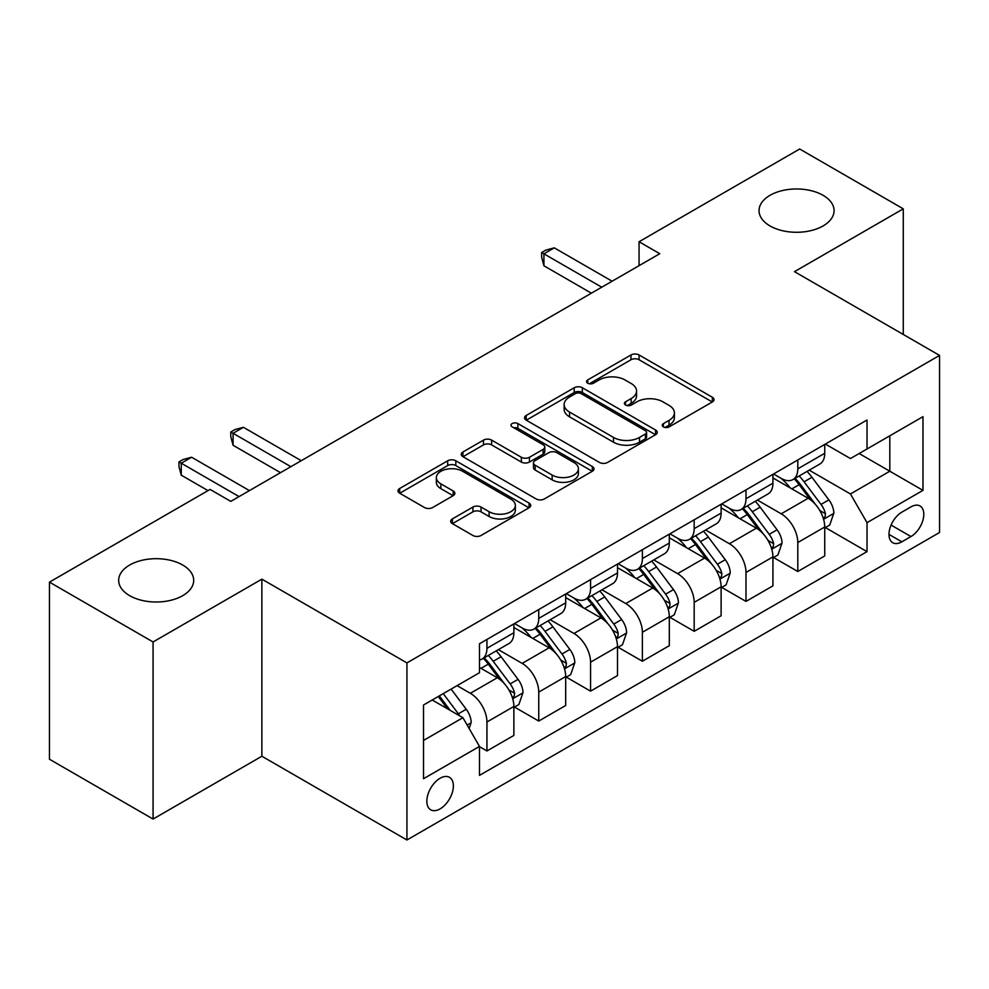 <?xml version="1.0" encoding="UTF-8"?>
<svg xmlns="http://www.w3.org/2000/svg" width="989" height="989" viewBox="0 0 989 989"><rect width="100%" height="100%" fill="white"/><g stroke="black" fill="none" stroke-linecap="round" stroke-linejoin="round"><path stroke-width="1.48" d="M663.409 426.902A4.03 2.324 0 0 0 669.108 426.902L712.34 401.954A5.749 3.326 0 0 0 714.021 399.605A5.749 3.326 0 0 0 712.34 397.257L639.104 354.977A5.749 3.326 0 0 0 630.97 354.977L587.738 379.924A4.03 2.324 0 0 0 586.564 381.569A4.03 2.324 0 0 0 587.738 383.213A4.03 2.324 0 0 0 593.437 383.213L599.037 379.986A18.408 10.632 0 0 1 625.073 379.986L631.167 383.509A18.408 10.632 0 0 1 636.57 391.026A18.408 10.632 0 0 1 631.167 398.542L625.58 401.769A4.03 2.324 0 0 0 624.393 403.413A4.03 2.324 0 0 0 625.58 405.057A4.03 2.324 0 0 0 631.279 405.057L636.867 401.831A18.408 10.632 0 0 1 662.902 401.831L669.009 405.354A18.408 10.632 0 0 1 674.399 412.87A18.408 10.632 0 0 1 669.009 420.387L663.409 423.613A4.03 2.324 0 0 0 662.234 425.258A4.03 2.324 0 0 0 663.409 426.902L663.409 423.613M182.705 565.028A37.52 21.659 0 0 0 141.823 560.343A37.52 21.659 0 0 0 118.668 580.345A37.52 21.659 0 0 0 129.658 595.662A37.52 21.659 0 0 0 170.541 600.36A37.52 21.659 0 0 0 193.696 580.345A37.52 21.659 0 0 0 182.705 565.028M823.083 195.315A37.52 21.659 0 0 0 782.2 190.617A37.52 21.659 0 0 0 759.045 210.632A37.52 21.659 0 0 0 770.023 225.949A37.52 21.659 0 0 0 810.906 230.635A37.52 21.659 0 0 0 834.073 210.632A37.52 21.659 0 0 0 823.083 195.315M440.105 808.878A18.754 10.83 120 0 0 452.356 792.35A18.754 10.83 120 0 0 449.476 777.317A18.754 10.83 120 0 0 440.105 778.244A18.754 10.83 120 0 0 427.841 794.773A18.754 10.83 120 0 0 430.722 809.806A18.754 10.83 120 0 0 440.105 808.878M452.369 518.928A5.749 3.326 0 0 0 450.675 521.277A5.749 3.326 0 0 0 452.369 523.626L472.915 535.482A5.749 3.326 0 0 0 481.05 535.482L529.053 507.765A5.749 3.326 0 0 0 530.734 505.416A5.749 3.326 0 0 0 529.053 503.067L455.818 460.787A5.749 3.326 0 0 0 447.683 460.787L399.68 488.504A5.749 3.326 0 0 0 397.998 490.853A5.749 3.326 0 0 0 399.68 493.202L424.491 507.53A5.749 3.326 0 0 0 432.638 507.53L453.185 495.674A5.749 3.326 0 0 0 454.866 493.326A5.749 3.326 0 0 0 453.185 490.977L440.871 483.868A15.391 8.889 0 0 1 436.359 477.588A15.391 8.889 0 0 1 445.866 469.379A15.391 8.889 0 0 1 462.642 471.296L510.843 499.136A15.391 8.889 0 0 1 515.356 505.416A15.391 8.889 0 0 1 505.861 513.625A15.391 8.889 0 0 1 489.085 511.696L481.05 507.06A5.749 3.326 0 0 0 472.915 507.06L452.369 518.928L452.369 523.626M261.875 579.146L153.072 641.972L49.45 582.138L49.45 759.231L153.072 819.053L261.875 756.239L406.936 839.995L406.936 662.902L261.875 579.146L261.875 756.239M903.278 334.467L903.278 208.84L794.476 271.654L939.55 355.41L406.936 662.902M903.278 208.84L799.668 149.005L639.055 241.736L639.055 265.67M49.45 582.138L210.064 489.419L230.783 501.374L659.774 253.703L639.055 241.736M599.433 462.432A5.749 3.326 0 0 0 607.58 462.432L655.583 434.715A5.749 3.326 0 0 0 657.265 432.366A5.749 3.326 0 0 0 655.583 430.017L582.348 387.737A5.749 3.326 0 0 0 574.213 387.737L526.21 415.454A5.749 3.326 0 0 0 524.516 417.803A5.749 3.326 0 0 0 526.21 420.152L599.433 462.432M513.786 427.78A4.03 2.324 0 0 1 517.865 428.348L517.865 423.564L592.324 466.548A5.749 3.326 0 0 1 594.006 468.897A5.749 3.326 0 0 1 592.324 471.246L544.309 498.963A5.749 3.326 0 0 1 536.174 498.963L462.939 456.683L462.939 451.985A5.749 3.326 0 0 0 461.257 454.334A5.749 3.326 0 0 0 462.939 456.683M462.939 451.985L483.485 440.117A5.749 3.326 0 0 1 491.62 440.117L521.327 457.264A5.749 3.326 0 0 0 529.461 457.264L543.097 449.402A5.749 3.326 0 0 0 544.778 447.053A5.749 3.326 0 0 0 543.097 444.704L512.166 426.852A4.03 2.324 0 0 1 510.992 425.208A4.03 2.324 0 0 1 513.476 423.057A4.03 2.324 0 0 1 517.865 423.564M910.956 506.887L901.832 512.154A18.173 10.496 120 0 0 889.964 528.163A18.173 10.496 120 0 0 892.746 542.726A18.173 10.496 120 0 0 901.832 541.824L910.956 536.557A18.173 10.496 120 0 0 922.824 520.548A18.173 10.496 120 0 0 920.042 505.985A18.173 10.496 120 0 0 910.956 506.887M406.936 839.995L939.55 532.49L939.55 355.41M825.358 444.061L850.441 458.55L867.019 448.969L867.019 420.016L479.48 643.765L479.48 672.718L423.515 705.021L423.515 778.726L479.48 746.423L479.48 775.376L867.019 551.639L867.019 522.674L850.441 493.956L809.225 470.171M867.019 448.969L922.972 416.666L922.972 490.371L867.019 522.674M153.072 641.972L153.072 819.053M859.144 453.518L889.816 471.234L889.816 435.815L922.972 416.666M850.441 493.956L889.816 471.234L922.972 490.371M423.515 740.44L462.901 717.705L432.218 700.002M479.48 746.658L486.934 750.972L486.934 722.019A23.452 13.537 -120 0 0 470.356 693.301L457.091 685.637M486.934 750.972L513.872 735.42L513.872 706.455A23.452 13.537 -120 0 0 497.294 677.749L479.48 667.451M514.503 707.061L538.745 721.055L538.745 692.102A23.452 13.537 -120 0 0 522.167 663.384L498.357 649.637M538.745 721.055L565.683 705.503L565.683 676.55A23.452 13.537 -120 0 0 549.105 647.832L513.872 627.496M566.314 677.144L590.557 691.15L590.557 662.185A23.452 13.537 -120 0 0 573.979 633.479L550.168 619.732M590.557 691.15L617.495 675.586L617.495 646.633A23.452 13.537 -120 0 0 600.916 617.915L565.683 597.579M618.125 647.239L642.368 661.233L642.368 632.28A23.452 13.537 -120 0 0 625.79 603.562L601.98 589.815M642.368 661.233L669.306 645.681L669.306 616.728A23.452 13.537 -120 0 0 652.728 588.01L617.495 567.661M669.924 617.321L694.179 631.316L694.179 602.363A23.452 13.537 -120 0 0 677.601 573.645L653.791 559.91M694.179 631.316L721.117 615.764L721.117 586.811A23.452 13.537 -120 0 0 704.539 558.093L669.306 537.756M721.735 587.404L745.99 601.411L745.99 572.458A23.452 13.537 -120 0 0 729.412 543.74L705.602 529.993M745.99 601.411L772.928 585.859L772.928 556.894A23.452 13.537 -120 0 0 756.35 528.175L721.117 507.839M773.546 557.499L797.802 571.494L797.802 542.541A23.452 13.537 -120 0 0 781.223 513.823L757.413 500.075M797.802 571.494L824.739 555.942L824.739 526.989A23.452 13.537 -120 0 0 808.161 498.271L772.928 477.934M773.546 473.978L781.223 478.404A23.452 13.537 -120 0 0 792.943 479.566A23.452 13.537 -120 0 0 797.802 468.835L797.802 459.984M721.735 503.896L729.412 508.321A23.452 13.537 -120 0 0 741.132 509.483A23.452 13.537 -120 0 0 745.99 498.753L745.99 489.889M669.924 533.8L677.601 538.226A23.452 13.537 -120 0 0 689.321 539.388A23.452 13.537 -120 0 0 694.179 528.658L694.179 519.806M618.113 563.718L625.79 568.143A23.452 13.537 -120 0 0 637.509 569.305A23.452 13.537 -120 0 0 642.368 558.575L642.368 549.723M566.314 593.635L573.979 598.061A23.452 13.537 -120 0 0 585.698 599.223A23.452 13.537 -120 0 0 590.557 588.48L590.557 579.628M514.503 623.54L522.167 627.966A23.452 13.537 -120 0 0 533.887 629.128A23.452 13.537 -120 0 0 538.745 618.397L538.745 609.545M825.358 527.582L867.019 551.639M792.943 479.566L819.881 464.014A23.452 13.537 -120 0 0 824.739 453.283L824.739 444.432M741.132 509.483L768.07 493.931A23.452 13.537 -120 0 0 772.928 483.188L772.928 474.337M689.321 539.388L716.259 523.836A23.452 13.537 -120 0 0 721.117 513.106L721.117 504.254M637.509 569.305L664.447 553.753A23.452 13.537 -120 0 0 669.306 543.023L669.306 534.159M585.698 599.223L612.636 583.658A23.452 13.537 -120 0 0 617.495 572.928L617.495 564.076M533.887 629.128L560.837 613.576A23.452 13.537 -120 0 0 565.683 602.845L565.683 593.993M479.48 659.984A23.452 13.537 -120 0 0 482.076 659.045L509.026 643.493A23.452 13.537 -120 0 0 513.872 632.75L513.872 623.898M482.076 659.045A23.452 13.537 -120 0 0 486.934 648.314L486.934 639.45M462.901 717.705L479.48 746.423M665.028 427.471L669.009 425.171A18.408 10.632 0 0 0 674.399 417.655L674.399 412.87M636.57 391.026L636.57 395.81A18.408 10.632 0 0 1 631.167 403.327L627.187 405.626M712.265 401.991L639.104 359.761A5.749 3.326 0 0 0 630.97 359.761L589.345 383.781M655.509 434.764L582.348 392.522A5.749 3.326 0 0 0 574.213 392.522L526.284 420.201M645.409 434.01A4.03 2.324 0 0 0 646.596 432.366A4.03 2.324 0 0 0 645.409 430.722L581.136 393.61A4.03 2.324 0 0 0 575.437 393.61L569.54 397.022A18.408 10.632 0 0 0 564.138 404.538A18.408 10.632 0 0 0 569.54 412.054L613.477 437.422A18.408 10.632 0 0 0 639.512 437.422L645.409 434.01L645.409 438.795A4.03 2.324 0 0 0 646.596 437.15L646.596 432.366M564.138 404.538L564.138 409.322A18.408 10.632 0 0 0 569.54 416.839L569.54 412.054M645.409 438.795L639.512 442.207A18.408 10.632 0 0 1 613.477 442.207L569.54 416.839M463.025 456.72L483.485 444.902L483.485 440.117M544.778 447.053L544.778 451.837A5.749 3.326 0 0 1 543.097 454.186L529.461 462.048A5.749 3.326 0 0 1 521.327 462.048L491.62 444.902A5.749 3.326 0 0 0 483.485 444.902M517.865 428.348L592.238 471.283M552.146 475.054A15.391 8.889 0 0 0 568.91 476.982A15.391 8.889 0 0 0 578.417 468.774A15.391 8.889 0 0 0 573.904 462.493L556.918 452.69A5.749 3.326 0 0 0 548.784 452.69L535.16 460.553A5.749 3.326 0 0 0 533.467 462.901A5.749 3.326 0 0 0 535.16 465.25L552.146 475.054L552.146 479.85A15.391 8.889 0 0 0 568.91 481.767A15.391 8.889 0 0 0 578.417 473.558L578.417 468.774M533.467 462.901L533.467 467.686A5.749 3.326 0 0 0 535.16 470.035L535.16 465.25M552.146 479.85L535.16 470.035M515.356 505.416L515.356 510.2A15.391 8.889 0 0 1 505.861 518.409A15.391 8.889 0 0 1 489.085 516.493L481.05 511.845A5.749 3.326 0 0 0 472.915 511.845L452.443 523.663M436.359 477.588L436.359 482.372A15.391 8.889 0 0 0 440.871 488.653L440.871 483.868M453.098 495.712L440.871 488.653M528.979 507.814L455.818 465.572A5.749 3.326 0 0 0 447.683 465.572L399.754 493.251M824.739 527.941L829.709 525.072L833.851 513.106A15.527 8.963 -120 0 0 828.893 499.878L811.957 477.267A44.839 25.887 -120 0 0 807.073 471.407M790.223 487.911A44.839 25.887 -120 0 0 781.05 478.305M823.318 518.434L825.135 516.481L825.469 513.773A15.527 8.963 -120 0 0 821.018 504.427L804.082 481.816A44.839 25.887 -120 0 0 799.199 475.956M795.02 478.367A37.223 21.486 60 0 1 801.127 485.315L815.468 504.439M794.216 478.824A44.839 25.887 60 0 1 799.112 484.684L810.374 499.717M601.745 287.206L543.925 253.827L554.285 247.843L612.104 281.222M591.385 293.189L543.925 265.794L543.925 253.827L541.651 252.504L545.792 250.118L554.285 247.843M543.925 265.794L541.651 257.288L541.651 252.504M772.928 557.858L777.898 554.99L782.039 543.023A15.527 8.963 -120 0 0 777.082 529.795L760.158 507.184A44.839 25.887 -120 0 0 755.262 501.324M738.412 517.828A44.839 25.887 -120 0 0 729.239 508.222M771.519 548.339L773.324 546.385L773.658 543.678A15.527 8.963 -120 0 0 769.207 534.332L752.283 511.733A44.839 25.887 -120 0 0 747.387 505.874M743.209 508.284A37.223 21.486 60 0 1 749.316 515.22L763.656 534.357M742.405 508.742A44.839 25.887 60 0 1 747.301 514.601L758.563 529.634M721.117 587.763L726.087 584.895L730.241 572.928A15.527 8.963 -120 0 0 725.283 559.7L708.347 537.101A44.839 25.887 -120 0 0 703.451 531.241M686.601 547.745A44.839 25.887 -120 0 0 677.428 538.127M719.708 578.256L721.513 576.303L721.846 573.595A15.527 8.963 -120 0 0 717.408 564.249L700.472 541.638A44.839 25.887 -120 0 0 695.576 535.778M691.398 538.189A37.223 21.486 60 0 1 697.517 545.137L711.845 564.274M690.606 538.659A44.839 25.887 60 0 1 695.49 544.519L706.752 559.539M669.306 617.68L674.275 614.812L678.429 602.845A15.527 8.963 -120 0 0 673.472 589.617L656.535 567.006A44.839 25.887 -120 0 0 651.64 561.146M634.802 577.65A44.839 25.887 -120 0 0 625.617 568.045M667.896 608.161L669.701 606.22L670.035 603.5A15.527 8.963 -120 0 0 665.597 594.166L648.66 571.555A44.839 25.887 -120 0 0 643.765 565.696M639.586 568.106A37.223 21.486 60 0 1 645.706 575.054L660.034 594.179M638.795 568.564A44.839 25.887 60 0 1 643.678 574.424L654.941 589.456M617.495 647.597L622.477 644.717L626.618 632.75A15.527 8.963 -120 0 0 621.661 619.522L604.724 596.923A44.839 25.887 -120 0 0 599.829 591.063M582.991 607.567A44.839 25.887 -120 0 0 573.805 597.962M616.085 638.078L617.89 636.125L618.224 633.417A15.527 8.963 -120 0 0 613.786 624.071L596.849 601.473A44.839 25.887 -120 0 0 591.954 595.613M587.775 598.011A37.223 21.486 60 0 1 593.894 604.959L608.223 624.096M586.984 598.481A44.839 25.887 60 0 1 591.867 604.341L603.129 619.374M565.683 677.502L570.665 674.634L574.807 662.667A15.527 8.963 -120 0 0 569.849 649.439L552.913 626.828A44.839 25.887 -120 0 0 548.017 620.968M531.18 637.472A44.839 25.887 -120 0 0 521.994 627.867M564.274 667.995L566.079 666.042L566.413 663.335A15.527 8.963 -120 0 0 561.975 653.989L545.038 631.378A44.839 25.887 -120 0 0 540.142 625.518M535.976 627.928A37.223 21.486 60 0 1 542.083 634.876L556.411 654.001M535.173 628.386A44.839 25.887 60 0 1 540.068 634.246L551.318 649.279M513.872 707.419L518.854 704.551L522.996 692.584A15.527 8.963 -120 0 0 518.038 679.356L501.102 656.745A44.839 25.887 -120 0 0 496.206 650.886M512.463 697.9L514.268 695.947L514.614 693.24A15.527 8.963 -120 0 0 510.163 683.894L493.227 661.295A44.839 25.887 -120 0 0 488.331 655.435M484.165 657.846A37.223 21.486 60 0 1 490.272 664.793L504.6 683.918M483.361 658.303A44.839 25.887 60 0 1 488.257 664.163L499.507 679.196M290.89 466.684L233.07 433.293L243.43 427.31L301.249 460.701M280.517 472.668L233.07 445.26L233.07 433.293L230.783 431.983L234.925 429.585L243.43 427.31M233.07 445.26L230.783 436.767L230.783 431.983M469.107 728.473L471.184 722.489A15.527 8.963 -120 0 0 466.227 709.261L451.12 689.086M459.761 715.9A15.527 8.963 -120 0 0 458.352 713.811L443.245 693.635M439.351 695.885L450.205 710.386M438.263 696.516L447.473 708.804M239.078 496.589L181.259 463.211L191.619 457.227L249.438 490.606M207.987 490.606L181.259 475.177L181.259 463.211L178.972 461.9L183.126 459.502L191.619 457.227M181.259 475.177L178.972 466.684L178.972 461.9M470.356 693.301L497.294 677.749M522.167 663.384L549.105 647.832M573.979 633.479L600.916 617.915M625.79 603.562L652.728 588.01M677.601 573.645L704.539 558.093M729.412 543.74L756.35 528.175M781.223 513.823L808.161 498.271M797.802 468.835L824.739 453.283M797.802 542.541L824.739 526.989M745.99 572.458L772.928 556.894M745.99 498.753L772.928 483.188M694.179 602.363L721.117 586.811M694.179 528.658L721.117 513.106M642.368 632.28L669.306 616.728M642.368 558.575L669.306 543.023M590.557 662.185L617.495 646.633M590.557 588.48L617.495 572.928M538.745 692.102L565.683 676.55M538.745 618.397L565.683 602.845M486.934 722.019L513.872 706.455M486.934 648.314L513.872 632.75M891.077 525.085L910.956 536.557M888.987 534.406L901.832 541.824M669.009 425.171L669.009 420.387M625.58 405.057L625.58 401.769M631.167 403.327L631.167 398.542M587.738 383.213L587.738 379.924M630.97 359.761L630.97 354.977M639.104 359.761L639.104 354.977M712.34 401.954L712.34 397.257M526.21 420.152L526.21 415.454M574.213 392.522L574.213 387.737M582.348 392.522L582.348 387.737M655.583 434.715L655.583 430.017M613.477 442.207L613.477 437.422M639.512 442.207L639.512 437.422M491.62 444.902L491.62 440.117M521.327 462.048L521.327 457.264M529.461 462.048L529.461 457.264M543.097 454.186L543.097 449.402M592.324 471.246L592.324 466.548M472.915 511.845L472.915 507.06M481.05 511.845L481.05 507.06M489.085 516.493L489.085 511.696M453.185 495.674L453.185 490.977M399.68 493.202L399.68 488.504M447.683 465.572L447.683 460.787M455.818 465.572L455.818 460.787M529.053 507.765L529.053 503.067M823.577 519.274L833.752 513.402M804.082 481.816L811.957 477.267M791.88 488.863L799.112 484.684M821.018 504.427L828.893 499.878M819.794 510.485L825.469 513.773M771.766 549.192L781.94 543.32M752.283 511.733L760.158 507.184M740.069 518.78L747.301 514.601M769.207 534.332L777.082 529.795M767.983 540.402L773.658 543.678M719.955 579.109L730.129 573.224M700.472 541.638L708.347 537.101M688.257 548.697L695.49 544.519M717.408 564.249L725.283 559.7M716.172 570.319L721.846 573.595M668.144 609.014L678.318 603.142M648.66 571.555L656.535 567.006M636.446 578.602L643.678 574.424M665.597 594.166L673.472 589.617M664.361 600.224L670.035 603.5M616.332 638.931L626.507 633.059M596.849 601.473L604.724 596.923M584.635 608.519L591.867 604.341M613.786 624.071L621.661 619.522M612.55 630.141L618.224 633.417M564.521 668.836L574.708 662.964M545.038 631.378L552.913 626.828M532.824 638.424L540.068 634.246M561.975 653.989L569.849 649.439M560.738 660.046L566.413 663.335M512.722 698.753L522.897 692.881M493.227 661.295L501.102 656.745M481.013 668.341L488.257 664.163M510.163 683.894L518.038 679.356M508.927 689.963L514.614 693.24M467.142 725.061L471.085 722.786M458.352 713.811L466.227 709.261"/></g></svg>
